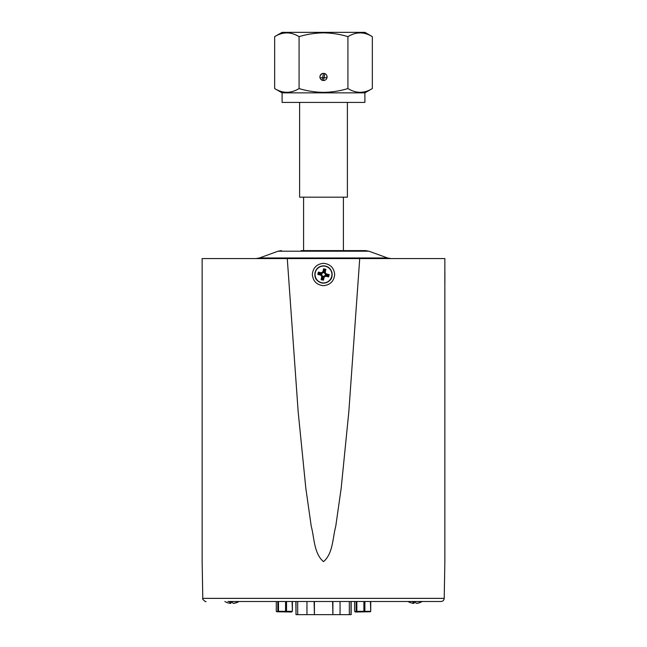 <?xml version="1.0" encoding="UTF-8"?>
<svg xmlns="http://www.w3.org/2000/svg" width="647" height="647" viewBox="0 0 647 647"><rect width="100%" height="100%" fill="white"/><g stroke="black" fill="none" stroke-linecap="round" stroke-linejoin="round"><path stroke-width="0.97" d="M368.944 251.206L387.521 257.967L259.479 257.967L278.056 251.206L368.944 251.206L365.539 250.607L301.09 250.607M345.91 250.607L332.857 250.607M359.724 258.574L287.276 258.574L298.17 411.807L305.821 488.218L311.239 526.254C314.434 537.956 313.795 553.355 323.5 561.636C333.14 553.492 332.574 537.997 335.753 526.294L341.179 488.234L348.83 411.807L359.724 258.574L444.853 258.574L444.853 561.588L444.853 263.321M444.853 285.667L444.853 542.008M444.853 547.354L444.853 561.628M227.906 601.5L441.028 601.5C442.936 601.322 444.004 600.279 444.214 598.37L444.853 561.596M202.147 265.949L202.147 264.833M323.5 263.321C330.245 264.025 333.973 267.745 334.669 274.498C333.973 281.243 330.253 284.963 323.5 285.667C316.755 284.963 313.027 281.243 312.331 274.498C313.027 267.745 316.747 264.025 323.5 263.321M444.853 274.498C444.853 288.902 444.853 288.902 444.853 274.498C444.853 260.086 444.853 260.086 444.853 274.498M418.237 601.5L437.34 601.5M287.276 258.574L202.147 258.574L202.147 561.588L202.147 263.321M202.147 561.628L202.147 552.813M202.147 541.919L202.147 283.038M296.002 601.5L296.002 614.65L295.857 601.5L292.387 601.5L292.387 611.342L291.506 612.013L276.73 611.755L276.285 611.342L276.285 601.5L249.232 601.5M414.743 601.896A13.522 2.078 -83.9 0 1 413.837 603.344A13.522 13.288 55.8 0 1 413.425 603.295M407.998 601.5A13.522 13.522 0 0 0 408.694 601.896L408.702 601.896A13.522 13.288 -55.8 0 0 413.417 603.344A13.522 2.078 -83.9 0 1 412.81 601.896L415.39 601.896A13.522 2.078 83.9 0 0 416.296 603.344A13.522 13.288 -55.8 0 0 421.06 601.896L421.432 601.896A13.522 13.288 55.8 0 1 416.708 603.344L416.708 603.295M413.837 603.344L413.967 601.896L413.417 603.344M421.06 601.896L421.432 601.896A13.522 13.522 0 0 0 422.127 601.5M322.885 271.805L321.333 272.775L318.332 272.096L317.798 274.425L320.807 275.112L321.785 276.657L321.106 279.666L323.435 280.191L324.115 277.191L325.667 276.212L328.668 276.892L329.202 274.563L326.193 273.883L325.215 272.33L325.894 269.322L323.565 268.796L322.885 271.805L323.735 272.403L321.51 273.802L319.052 273.244L318.332 272.096M321.333 272.775L321.51 273.802M323.565 268.796L324.293 269.945L323.735 272.403M325.894 269.322L324.293 269.945M325.215 272.33L324.187 272.5L324.745 270.05M326.193 273.883L325.595 274.732L324.187 272.5M329.202 274.563L328.053 275.282L325.595 274.732M328.668 276.892L328.053 275.282M325.667 276.212L325.49 275.185L327.948 275.743M324.115 277.191L323.265 276.584L325.49 275.185M323.435 280.191L322.707 279.043L323.265 276.584M321.106 279.666L322.707 279.043M321.785 276.657L322.813 276.487L322.255 278.946M320.807 275.112L321.405 274.263L322.813 276.487M317.798 274.425L318.947 273.705L321.405 274.263M319.052 273.244L318.947 273.705M292.08 601.5L292.387 611.342M292.08 611.342L286.548 611.342L286.548 601.5M285.562 601.5L285.562 611.342L286.548 611.342M285.562 611.342L278.493 611.342L278.493 601.5M277.822 601.5L277.822 611.342L278.493 611.342M277.822 611.342L276.73 611.755M356.157 601.5L356.157 611.342L355.066 611.755L355.51 612.013L370.286 611.755L370.723 611.342L370.723 601.5M370.416 601.5L370.723 611.342M370.416 611.342L364.884 611.342L364.884 601.5M363.897 601.5L363.897 611.342L364.884 611.342M363.897 611.342L356.829 611.342L356.829 601.5M356.157 611.342L356.829 611.342M355.066 611.755L354.621 611.342L354.621 601.5M364.9 92.861L282.1 92.861L282.1 102.42L364.9 102.42L364.9 92.861L372.34 88.566C364.221 93.532 356.085 93.532 347.924 88.566C339.958 90.984 331.822 92.246 323.5 92.343C315.178 92.246 307.042 90.984 299.076 88.566C290.956 93.532 282.82 93.532 274.66 88.566L274.66 36.644C282.82 31.679 290.956 31.679 299.076 36.644L299.076 88.566M322.125 73.629L320.2 75.553M320.184 75.57L319.917 76.936M322.125 80.244L323.5 73.354A3.583 3.583 0 0 1 327.083 76.936A3.583 3.583 0 0 1 323.5 80.519A3.583 3.583 0 0 1 319.917 76.936A3.583 3.583 0 0 1 323.5 73.354M372.34 88.566L372.34 36.644L364.9 32.35L282.1 32.35L274.66 36.644M372.34 36.644C364.221 31.679 356.085 31.679 347.924 36.644C339.95 34.226 331.806 32.965 323.5 32.868C315.17 32.973 307.034 34.226 299.076 36.644M324.875 73.629L323.5 80.519M320.006 77.737L326.994 77.737L326.808 75.57M347.924 88.566L347.924 36.644M299.61 102.42L299.61 197.165L347.39 197.165L347.39 102.42M351.151 601.5L351.151 614.65L349.323 614.65L349.323 601.5M332.906 601.5L332.906 614.65L349.323 614.65M332.598 601.5L332.906 614.65M314.418 601.5L314.418 614.65L332.598 614.65M314.102 601.5L314.418 614.65M296.002 614.65L314.102 614.65M231.61 601.896A13.522 2.078 -83.9 0 1 230.704 603.344A13.522 13.288 55.8 0 1 230.292 603.295M224.873 601.5A13.522 13.522 0 0 0 225.568 601.896L225.568 601.896A13.522 13.288 -55.8 0 0 230.292 603.344A13.522 2.078 -83.9 0 1 229.685 601.896L232.257 601.896A13.522 2.078 83.9 0 0 233.163 603.344A13.522 13.288 -55.8 0 0 237.926 601.896L238.298 601.896A13.522 13.288 55.8 0 1 233.583 603.344L233.575 603.295M230.704 603.344L230.833 601.896L230.292 603.344M237.926 601.896L238.298 601.896A13.522 13.522 0 0 0 239.002 601.5M444.885 282.925L444.853 265.949M444.885 274.918L444.885 271.861M444.885 279.852L444.885 276.439M444.885 276.018L444.885 275.339M202.147 561.596L202.786 598.37L444.214 598.37M323.5 265.885A8.613 8.613 0 0 1 332.113 274.498A8.613 8.613 0 0 1 323.5 283.111A8.613 8.613 0 0 1 314.887 274.498A8.613 8.613 0 0 1 323.5 265.885M323.5 266.063A8.435 8.435 0 0 1 331.935 274.498A8.435 8.435 0 0 1 323.5 282.925A8.435 8.435 0 0 1 315.065 274.498A8.435 8.435 0 0 1 323.5 266.063M340.055 601.5L340.055 614.65M306.953 601.5L306.953 614.65M297.693 601.5L297.693 614.65M351.014 601.5L351.014 614.65M259.479 257.967L256.075 258.574M387.521 257.967L390.925 258.574M278.056 251.206L281.461 250.607M202.786 598.37C201.581 598.912 206.336 602.632 205.972 601.5M323.5 265.82C327.964 266.127 330.795 268.432 331.992 272.735C332.38 276.172 332.501 281.453 323.5 283.168C314.418 281.405 314.628 276.091 315.008 272.735C316.205 268.432 319.036 266.127 323.5 265.82M343.403 197.165L343.403 250.607M303.597 197.165L303.597 250.607M282.1 92.861L274.66 88.566"/></g></svg>

